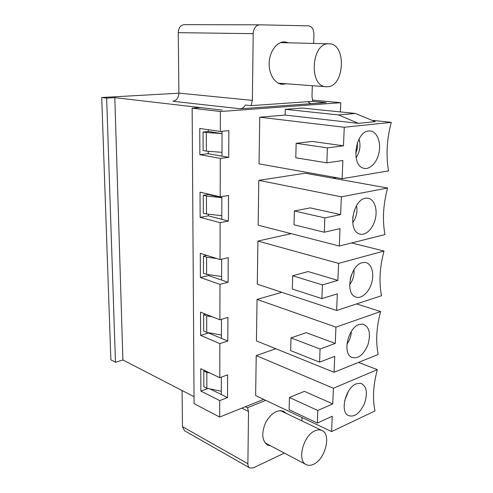 <?xml version="1.0" encoding="UTF-8"?>
<svg xmlns="http://www.w3.org/2000/svg" width="493" height="493" viewBox="0 0 493 493"><rect width="100%" height="100%" fill="white"/><g stroke="black" fill="none" stroke-linecap="round" stroke-linejoin="round"><path stroke-width="0.74" d="M259.441 24.816L184.253 24.65C180.567 25.118 178.565 27.787 178.25 32.655L253.199 33.672C253.642 28.286 255.756 25.334 259.528 24.816L308.636 25.852C311.995 26.443 313.758 29.272 313.924 34.344L313.64 43.433M312.328 85.708L311.989 96.603L312.919 101.348L251.066 105.631L245.329 105.021C244.041 107.308 242.371 108.565 240.313 108.787L172.877 101.275C176.58 100.584 178.583 97.867 178.891 93.122L178.25 32.655M253.199 33.672L252.373 100.393L251.066 105.631M286.408 83.779L282.292 84.315C274.743 83.853 268.537 73.821 269.172 62.512C269.702 51.192 276.998 41.585 284.664 41.874L288.744 42.829M203.856 386.771L206.85 388.256L206.82 372.351L203.806 370.921L203.856 386.771M209.71 372.924L206.82 372.351M203.806 370.921L204.768 370.588M265.758 400.341L247.449 407.748L245.372 406.719M307.681 101.706L310.738 103.672L326.23 102.606L312.778 101.355L326.23 102.606L240.313 108.787M206.314 132.488L203.054 132.001L203.11 150.55L206.351 151.111L206.314 132.488L222.029 133.541L222.035 131.286L221.967 156.139L222.029 133.541L208.237 131.514L208.237 129.696M206.444 196.078L203.252 195.333L203.307 213.142L206.487 213.968L206.444 196.078L221.85 197.656L221.85 196.559L221.782 219.342L221.85 197.656L208.336 194.513L208.336 194.088M220.044 259.571L200.287 253.334L200.392 277.534L208.453 275.544L221.61 280.042L221.671 259.189L221.61 280.042L228.093 282.261L228.216 257.666L220.044 259.571L220.131 222.67L228.401 221.074L228.53 195.456L220.186 196.836L220.279 158.382L228.721 157.335L228.857 130.639L220.34 131.446L220.389 111.517L192.147 108.183L194.082 403.607L219.675 417.066L219.712 400.593L227.513 397.592L227.624 374.853L219.767 377.687L219.847 343.627L227.797 341.057L227.914 317.418L219.903 319.803L219.983 284.369L228.093 282.261M219.903 319.803L200.534 312.137L200.633 335.406L208.539 332.972L221.443 338.389L221.499 319.328L221.443 338.389L227.797 341.057M209.95 388.903L221.283 394.505L221.332 377.12L221.283 394.505L227.513 397.592M247.449 407.748L248.521 411.501L247.88 463.734L182.459 426.648L182.071 390.518M284.399 453.098L253.266 467.869L249.76 467.956C248.515 467.191 247.887 465.786 247.88 463.734M302.024 417.546L301.919 420.899M270.811 445.918L267.607 445.08C261.993 440.834 261.272 433.476 265.437 423.006C270.922 413.257 276.986 409.363 283.617 411.316L286.223 413.387M182.459 426.648L184.419 430.654L249.76 467.956M178.891 93.214L101.718 97.515L110.876 359.847L115.467 362.256L122.899 359.964L194.039 396.699M101.718 97.515L106.648 98.101L114.82 97.669L222.096 110.093L200.645 107.61L192.147 108.183M122.899 359.964L114.82 97.669M206.85 388.256L221.289 391.251M212.384 316.826L206.703 315.871L203.627 314.651L203.683 331.117L206.733 332.405L221.456 335.006M206.733 332.405L206.703 315.871M203.627 314.651L205.519 314.109M216.809 258.548L206.573 257.161L203.443 256.169L203.498 273.288L206.61 274.348L221.622 276.524M206.61 274.348L206.573 257.161M203.443 256.169L206.838 255.405M206.487 213.968L221.795 215.681M203.252 195.333L208.336 194.513M206.351 151.111L221.979 152.325M203.054 132.001L208.237 131.514M115.467 362.256L106.648 98.101M327.26 86.743C344.706 86.873 346.776 43.47 329.016 43.803L328.794 43.803C311.175 42.706 308.68 86.805 326.101 86.731L327.26 86.743M313.77 464.184C325.429 458.971 331.475 434.197 321.954 430.488C319.902 429.539 317.572 429.656 314.959 430.833C303.331 435.448 296.774 460.696 306.171 464.603C308.402 465.725 310.935 465.583 313.77 464.184M296.164 143.321L327.401 147.869L326.859 162.844L295.782 157.772L296.164 143.321L312.254 141.436L343.479 145.823L344.25 127.268L391.282 122.363C386.789 139.279 385.877 155.455 388.546 170.898L342.111 178.688L259.059 163.855L259.743 117.186L285.151 115.079L358.46 123.361L375.265 121.66L355.385 113.458L302.184 108.029L285.281 109.317L285.151 115.079M263.675 399.355L219.675 417.066M336.288 177.646L332.911 178.201M312.426 100.097L340.78 102.692L340.41 111.929M340.78 102.692L220.389 111.517M320.062 349.038L319.587 362.152L290.673 350.609L291.012 337.89L320.062 349.038L335.265 343.424L335.943 327.136L380.614 311.527C376.393 327.327 375.586 341.637 378.193 354.461L334.063 372.295L256.44 340.903L257.056 299.417L281.811 292.306M322.404 284.911L321.904 298.604L292.306 289.027L292.657 275.766L322.404 284.911L337.884 280.381L338.592 263.385L384.022 251.036C379.715 267.194 378.877 282.088 381.502 295.726L336.633 310.498L257.278 284.165L257.919 241.052L291.172 233.67M339.313 246.019L258.153 225.19L258.813 180.352L305.185 173.216L387.578 188.036C383.178 204.564 382.303 220.081 384.953 234.588L339.313 246.019L340.034 228.635L324.326 232.234L294.007 224.808L294.37 210.967L324.85 217.918L324.326 232.234M317.825 410.478L317.363 423.049L289.108 409.708L289.434 397.494L317.825 410.478L332.75 403.878L333.397 388.25L377.336 369.645C373.201 385.113 372.425 398.874 375.007 410.934L331.598 431.578L255.639 395.54L256.224 355.589L275.803 348.736M344.25 127.268L259.743 117.186M391.282 122.363L371.901 120.274M220.34 131.446L199.764 128.47L199.875 154.697L208.274 153.711L208.268 151.265M208.274 153.711L228.721 157.335M220.186 196.836L200.035 192.165L200.14 217.345L208.366 215.835L208.36 214.178M208.366 215.835L228.401 221.074M208.453 275.544L208.453 274.619M317.363 423.049L332.233 416.252L331.598 431.578M356.248 383.813L360.623 383.221C366.656 385.914 367.944 392.699 364.481 403.576C359.551 413.867 354.005 417.787 347.836 415.322C339.825 410.774 346.037 387.467 356.248 383.813M219.712 400.593L200.867 391.091L200.774 368.696L219.767 377.687M200.633 335.406L219.847 343.627M200.392 277.534L219.983 284.369M200.14 217.345L220.131 222.67M199.875 154.697L220.279 158.382M359.04 139.02C360.919 145.675 359.939 151.906 356.1 157.717M368.733 131.009L368.986 130.984C376.079 130.337 381.052 140.597 379.222 151.437C377.546 162.302 369.633 170.603 363.101 168.058C350.634 164.582 355.564 131.458 368.733 131.009M357.228 143.223C357.764 146.711 357.24 150.045 355.656 153.218M356.531 205.618C357.678 211.83 356.402 217.505 352.705 222.657M365.412 198.254L366.884 198.106C373.712 198.007 377.823 208.249 375.401 218.627C373.121 229.035 365.005 236.578 358.873 233.7C347.657 229.738 353.124 199.72 365.412 198.254M354.449 209.963L352.674 217.863M353.974 269.708C354.412 275.26 352.97 280.264 349.642 284.726M362.232 262.689L364.802 262.412C371.309 262.781 374.6 272.974 371.66 282.933C368.85 292.928 360.636 299.818 354.929 296.681C344.884 292.398 350.72 265.012 362.232 262.689M351.441 274.866L350.246 279.013M351.299 331.518C351.139 336.146 349.691 340.324 346.949 344.04M359.175 324.493L362.719 324.067C369.245 326.477 371.007 333.293 368.012 344.527C363.44 355.219 357.856 359.434 351.256 357.172C342.284 352.705 348.36 327.531 359.175 324.493M348.391 391.356L344.706 400.562M358.46 123.361L338.506 114.949L355.385 113.458M285.281 109.317L338.506 114.949M342.111 178.688L342.869 160.515L326.859 162.844M327.401 147.869L343.479 145.823M321.904 298.604L337.323 293.84L336.633 310.498M292.657 275.766L308.143 271.557L337.884 280.381M338.592 263.385L257.919 241.052M384.022 251.036L351.595 242.944M324.85 217.918L340.62 214.578L341.359 196.824L387.578 188.036M294.37 210.967L310.159 207.873L340.62 214.578M341.359 196.824L258.813 180.352M319.587 362.152L334.729 356.328L334.063 372.295M291.012 337.89L306.215 332.664L335.265 343.424M335.943 327.136L257.056 299.417M380.614 311.527L356.618 303.922M200.867 391.091L207.96 388.49M377.336 369.645L358.466 362.435M289.434 397.494L304.36 391.337L332.75 403.878M333.397 388.25L256.224 355.589M241.816 408.149L248.521 411.501M311.336 103.678L310.152 103.567M252.373 100.393L178.891 93.122M259.528 24.816L184.253 24.65M329.016 43.803L280.535 42.632M326.101 86.731L278.311 83.175M321.954 430.488L280.406 410.601M306.171 464.603L265.055 442.88M362.743 167.916L363.101 168.058M368.61 131.021L368.986 130.984M358.547 233.54L358.873 233.7M366.533 198.112L366.884 198.106M364.481 262.393L364.802 262.412"/></g></svg>
